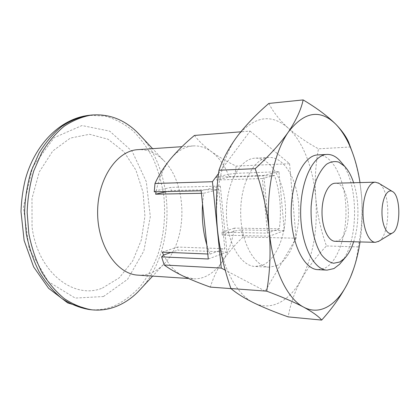 <?xml version="1.0" encoding="UTF-8"?>
<svg xmlns="http://www.w3.org/2000/svg" width="420" height="420" viewBox="0 0 420 420"><rect width="100%" height="100%" fill="white"/><g stroke="black" fill="none" stroke-linecap="round" stroke-linejoin="round"><path stroke-width="0.32" stroke-dasharray="2.1 1.58" d="M350.621 146.979L318.47 148.822C306.863 142.469 296.709 135.492 288.005 127.895C271.383 113.442 254.63 116.056 237.736 135.744C222.359 155.463 213.602 194.103 217.487 229.913C221.009 265.897 236.45 294.83 253.927 302.909C271.451 311.546 289.695 300.862 301.25 279.489C313.173 256.242 318.008 229.058 315.756 197.925C314.57 181.403 315.473 165.039 318.47 148.822M268.837 103.436C273.273 112.119 279.662 120.272 288.005 127.895C303.182 141.524 313.378 168.735 315.756 197.925C317.289 214.226 320.854 230.239 326.44 245.963C316.397 256.415 307.996 267.593 301.25 279.489C294.83 291.449 290.467 303.912 288.157 316.88M218.552 173.497L250.089 131.098L240.812 131.822M250.089 131.098L289.569 163.695L236.108 166.115C226.895 161.637 218.663 156.817 211.412 151.646C205.679 147.478 199.584 145.567 193.111 145.924C184.952 146.501 177.44 150.833 170.567 158.912C163.916 167.039 159.159 177.634 156.303 190.696L170.94 187.378L220.322 186.081L226.984 252.026L177.865 250.157L177.524 247.054L224.847 248.703L218.841 189.457L171.292 190.554L170.94 187.378M194.428 135.434C198.749 141.067 204.414 146.47 211.412 151.646C218.369 156.859 223.981 164.441 228.239 174.389L216.363 177.083L263.849 175.403L269.477 236.166L222.264 235.137L221.97 232.265L267.472 233.126L262.39 178.532L216.662 180.012L216.363 177.083M289.569 163.695L296.105 238.203L243.033 236.985L240.776 229.934L284.267 230.643L278.975 171.696L235.232 173.366L236.108 166.115M296.105 238.203L265.209 291.128L231.021 288.619M265.209 291.128L225.251 270.165M360.034 241.936C362.224 227.293 362.77 212.42 361.667 197.311L359.998 182.579M317.94 269.656L324.912 268.128C338.567 261.261 347.45 232.88 345.776 205.338C344.248 177.776 332.173 154.277 317.872 154.912M353.556 269.068C356.018 261.371 357.572 253.979 358.218 246.892C361.578 230.906 362.728 214.379 361.667 197.311C360.397 182.228 357.404 167.512 352.679 153.169M278.975 171.696L263.849 175.403M235.232 173.366L228.239 174.389L229.325 177.072L216.662 180.012M201.159 190.78L220.322 186.081M208.304 258.998L226.984 252.026M284.267 230.643L269.477 236.166M276.476 265.755C291.018 259.266 300.526 232.071 298.741 205.648C297.103 179.209 284.198 156.749 268.989 157.453C254.273 157.773 240.571 182.69 240.676 212.331C240.602 241.972 254.341 266.868 269.057 267.178L276.476 265.755M163.579 254.987C169.034 265.382 175.66 272.449 183.446 276.197L193.195 278.796C197.09 279.038 200.897 278.407 204.608 276.911C211.523 274.013 217.508 268.727 222.574 261.051C217.098 269.535 213.019 278.219 210.336 287.102M154.245 191.819L156.303 190.696L156.083 191.777M138.023 275.142C142.07 275.394 146.018 274.822 149.877 273.431C154.744 271.64 159.222 268.732 163.301 264.695C188.123 241.29 188.087 183.435 163.238 160.062C155.726 152.696 147.294 149.221 137.949 149.646M141.965 287.579C175.392 249.737 175.345 175.004 141.876 137.198M341.938 261.492C358.796 240.371 358.764 184.144 341.875 163.044M353.656 241.778C359.373 224.501 359.357 200.015 353.619 182.742M262.747 265.083C277.515 258.699 287.191 231.84 285.374 205.737C283.71 179.613 270.585 157.453 255.15 158.167C240.209 158.513 226.317 183.109 226.422 212.341C226.354 241.568 240.277 266.149 255.213 266.474L262.747 265.083M206.845 245.033L210.084 254.1L207.785 254.006M202.535 203.879L203.737 193.247L201.427 193.294M243.033 236.985C235.1 244.582 228.281 252.604 222.574 261.051C228.018 252.641 231.788 242.697 233.888 231.21L234.392 228.134L279.321 228.795C281.72 209.974 280.108 192.208 274.491 175.497L229.325 177.072M167.076 191.531L171.292 190.554M170.924 252.504L177.865 250.157M162.204 252.152L177.524 247.054M203.737 193.247L218.841 189.457M210.084 254.1L224.847 248.703M274.491 175.497L262.39 178.532M279.321 228.795L267.472 233.126M234.392 228.134L221.97 232.265M240.776 229.934L233.888 231.21L222.264 235.137M358.218 246.892L326.44 245.963M378.908 241.196C390.773 234.323 390.747 190.155 378.872 183.298M335.228 241.316L338.063 240.728C353.451 235.132 350.921 181.755 335.192 183.225M103.457 296.541L127.57 279.337L143.845 250.966L150.313 216.652L146.302 181.708L132.216 151.447L109.699 131.129L81.979 125.543L54.159 137.686L32.671 166.866L23.415 207.302L29.2 249.039L48.253 281.626L75.18 298.069L103.457 296.541M102.396 288.089L119.301 277.788L132.636 261.072L141.372 239.873L144.921 216.253L143.068 192.308L135.917 170.116L123.942 151.757L108.024 139.225L89.528 134.269L70.35 138.085L52.794 150.969L39.302 171.885L31.983 198.392L32.046 226.889C37.727 272.528 73.957 299.885 102.396 288.089M89.261 309.535C97.718 310.391 105.882 309.272 113.752 306.175C123.506 301.597 132.321 295.066 140.191 286.571C147.389 277.179 153.279 266.579 157.857 254.767C163.748 236.171 165.769 216.888 163.921 196.912C161.978 183.934 158.597 171.623 153.773 159.978C148.171 148.922 141.341 139.298 133.282 131.103C124.614 123.931 115.164 118.918 104.932 116.056L89.14 115.306M163.238 160.062L152.581 148.659M163.301 264.695L152.659 276.113M268.989 157.453L255.15 158.167M269.057 267.178L255.213 266.474M193.111 145.924L181.96 146.674M193.195 278.796L188.444 278.481"/><path stroke-width="0.63" d="M352.679 153.169L348.548 141.965C346.001 136.3 341.723 130.368 335.722 124.168C327.558 116.088 316.706 108.008 303.161 99.918L268.837 103.436C256.846 113.726 246.482 124.498 237.736 135.744C229.378 146.953 223.12 158.445 218.972 170.216L255.176 168.698C269.031 156.046 280.098 143.808 288.388 131.98C273.835 152.523 265.503 193.142 269.199 230.774C266.978 209.533 262.306 188.843 255.176 168.698M303.161 99.918C301.088 109.567 296.163 120.251 288.388 131.98C304.364 111.499 320.145 108.895 335.722 124.168C341.434 130.032 346.332 137.771 350.406 147.389L348.548 141.965M266.711 291.16C281.957 296.872 294.284 302.201 303.692 307.151C287.207 298.867 272.548 268.595 269.199 230.774C270.895 251.727 270.065 271.856 266.711 291.16L230.921 288.54C224.191 269.278 219.713 249.737 217.487 229.913C215.633 209.837 216.127 189.934 218.972 170.216M321.683 320.082C332.997 307.451 341.812 294.861 348.128 282.319C337.328 304.673 320.229 316.034 303.692 307.151C312.632 312.06 318.628 316.37 321.683 320.082L288.157 316.88C275.305 312.344 263.897 307.687 253.927 302.909C244.288 298.142 236.618 293.354 230.921 288.54M225.251 270.165L221.282 268.086L212.436 181.718L154.991 183.488C158.765 175.208 163.958 167.018 170.567 158.912C177.434 150.785 185.388 142.963 194.428 135.434L240.812 131.822M212.436 181.718L218.552 173.497M231.021 288.619L210.336 287.102C200.393 283.563 191.431 279.93 183.446 276.197C175.686 272.465 169.276 268.732 164.22 265.004L161.632 256.867L208.304 258.998L201.159 190.78L154.245 191.819L154.991 183.488M221.282 268.086L164.22 265.004M350.485 277.137L348.128 282.319L350.485 277.137C354.879 266.647 358.06 254.914 360.034 241.936M359.998 182.579C358.008 169.607 354.811 157.873 350.406 147.389M341.875 163.044L339.523 160.277C335.632 156.23 331.459 154.282 327.007 154.439L317.872 154.912C304.033 155.159 291.07 181.204 291.17 212.299C291.107 243.395 304.101 269.425 317.94 269.656L327.08 270.118L333.963 268.569L339.586 264.264L341.938 261.492M207.785 254.006L162.204 252.152L163.579 254.987L161.632 256.867M181.96 146.674L137.949 149.646C116.975 150.549 97.487 178.804 97.624 212.415C97.529 246.031 117.049 274.265 138.023 275.142L188.444 278.481M141.876 137.198L137.728 132.762C124.42 119.585 109.064 113.678 91.675 115.028C82.262 116.639 73.133 120.351 64.281 126.168C55.787 133.177 48.253 142.054 41.69 152.796L33.779 170.888C29.867 184.159 27.657 198.02 27.148 212.462L28.854 233.803C31.621 247.684 35.921 260.453 41.759 272.102C48.337 282.839 55.881 291.706 64.386 298.709C73.243 304.516 82.378 308.217 91.791 309.813C100.243 310.669 108.402 309.54 116.261 306.432C124.163 303.261 131.35 298.463 137.828 292.026L141.965 287.579M350.427 277.316L353.556 269.068M327.007 154.439C313.346 154.665 300.542 180.925 300.641 212.294C300.578 243.663 313.42 269.908 327.08 270.118M353.619 182.742C351.293 175.66 348.29 170.168 344.61 166.268L338.809 162.136C334.677 160.976 330.566 161.695 326.482 164.288C322.539 167.974 319.1 173.318 316.155 180.327C313.625 188.118 311.96 196.749 311.157 206.209C310.338 225.414 314.522 244.377 321.673 255.014C325.427 259.618 329.406 262.369 333.606 263.256L339.759 262.001L344.668 258.269C348.338 254.363 351.335 248.866 353.656 241.778M206.845 245.033C203.054 232.15 201.621 218.431 202.535 203.879M201.427 193.294L155.631 194.192L156.083 191.777M155.631 194.192L167.076 191.531M163.579 254.987L170.924 252.504M392.138 233.147L392.275 233.074C401.021 229.331 401 195.137 392.254 191.405C387.287 188.528 381.959 198.865 381.974 212.063C381.885 225.257 387.156 235.82 392.138 233.147M378.872 183.298L375.349 182.175C368.849 182.154 362.938 196.025 362.99 212.258C362.959 228.491 368.886 242.351 375.385 242.319L378.908 241.196M375.349 182.175L335.192 183.225C328.251 183.225 321.956 196.623 322.009 212.279C321.972 227.939 328.288 241.327 335.228 241.316L375.385 242.319M91.675 115.028L89.14 115.306C79.721 116.912 70.581 120.619 61.724 126.42C53.224 133.418 45.685 142.27 39.118 152.98L31.206 171.014C27.29 184.249 25.079 198.067 24.57 212.462L26.276 233.741C29.043 247.579 33.348 260.305 39.191 271.924C45.77 282.629 53.319 291.469 61.829 298.457C70.691 304.248 79.837 307.944 89.261 309.535L91.791 309.813M152.581 148.659L137.728 132.762M152.659 276.113L137.828 292.026M344.61 166.268L339.523 160.277M344.668 258.269L339.586 264.264M392.254 191.405L378.205 182.894M392.275 233.074L378.242 241.6M89.14 115.306C60.585 118.445 34.76 144.223 25.205 179.944C22.769 190.25 21.368 200.812 21 211.633L24.134 240.503L33.632 266.905L48.589 288.293L67.709 302.915L89.261 309.535"/></g></svg>
